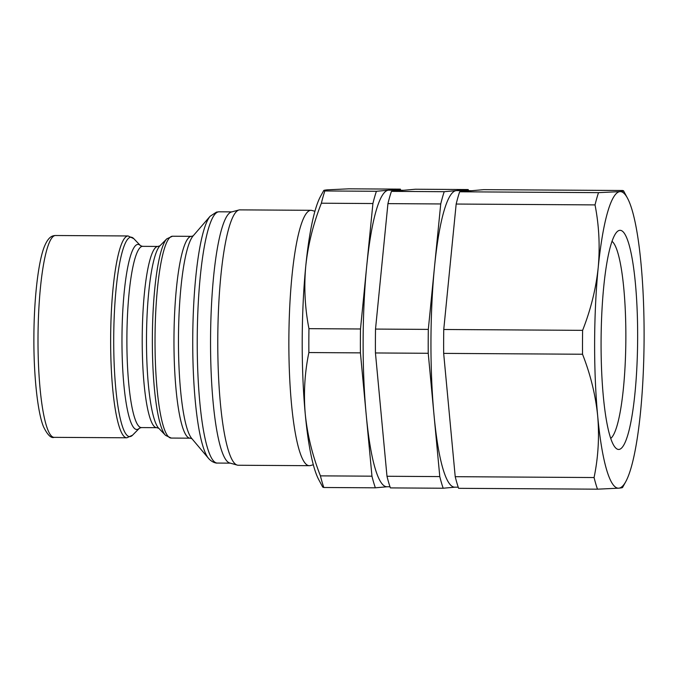 <?xml version="1.0" encoding="UTF-8"?>
<svg xmlns="http://www.w3.org/2000/svg" width="678" height="678" viewBox="0 0 678 678"><rect width="100%" height="100%" fill="white"/><g stroke="black" fill="none" stroke-linecap="round" stroke-linejoin="round"><path stroke-width="1.02" d="M314.897 211.273L311.914 210.443A127.693 21.289 90.4 0 0 310.948 210.307L239.868 209.875A127.693 21.289 90.4 0 0 239.529 209.883A127.693 21.289 90.4 0 0 238.902 210.002A127.693 21.289 90.4 0 0 217.791 337.432A127.693 21.289 90.4 0 0 237.334 465.116A127.693 21.289 90.4 0 0 238.3 465.252L309.38 465.684A127.693 21.289 90.4 0 0 309.719 465.676A127.693 21.289 90.4 0 0 310.346 465.557L313.338 464.769M310.948 210.307A127.693 21.289 90.4 0 0 310.609 210.324A127.693 21.289 90.4 0 0 288.87 338.881A127.693 21.289 90.4 0 0 309.38 465.684M403.613 190.281L388.782 190.196A148.287 24.73 90.4 0 0 388.384 190.213A148.287 24.73 90.4 0 0 366.705 266.259A148.287 24.73 90.4 0 0 366.188 414.521A148.287 24.73 90.4 0 0 386.96 486.762L390.011 486.779M471.837 190.704L456.599 190.611A148.287 24.73 90.4 0 0 456.209 190.628A148.287 24.73 90.4 0 0 434.53 266.674A148.287 24.73 90.4 0 0 434.013 414.936A148.287 24.73 90.4 0 0 454.777 487.177L458.235 487.194M619.743 230.342A109.565 18.272 90.4 0 0 616.938 231.893A109.565 18.272 90.4 0 0 601.089 339.788A109.565 18.272 90.4 0 0 615.607 447.87A109.565 18.272 90.4 0 0 618.98 449.455A109.565 18.272 90.4 0 0 637.642 338.263A109.565 18.272 90.4 0 0 619.743 230.342M640.524 412.122A148.287 24.73 90.4 0 0 641.041 263.852A148.287 24.73 90.4 0 0 627.481 198.162A148.287 24.73 90.4 0 0 619.878 191.628A148.287 24.73 90.4 0 0 598.199 267.683A148.287 24.73 90.4 0 0 597.682 415.945A148.287 24.73 90.4 0 0 618.845 488.168A148.287 24.73 90.4 0 0 625.735 481.719A148.287 24.73 90.4 0 0 640.524 412.122M621.446 487.041C623.591 487.423 622.718 487.796 618.845 488.168L597.488 489.177L458.625 488.321A164.762 27.476 90.4 0 1 455.218 476.685L594.072 477.541C598.259 457.286 599.454 436.759 597.682 415.945C595.547 395.079 590.496 374.502 582.529 354.238L443.666 353.382L455.218 476.685M594.072 477.541A164.762 27.476 90.4 0 0 597.488 489.177M582.614 330.347C590.733 309.736 595.928 288.853 598.199 267.683C600.115 246.445 599.064 225.52 595.03 204.9L456.167 204.044L443.751 329.491L582.614 330.347A164.762 27.476 90.4 0 0 582.529 354.238M598.521 192.645L619.878 191.628C623.76 191.264 624.624 190.891 622.48 190.501L483.626 189.654L459.659 191.789L598.521 192.645A164.762 27.476 90.4 0 0 595.03 204.9M627.481 198.162L623.574 190.891L622.48 190.501M443.751 329.491A164.762 27.476 90.4 0 0 443.666 353.382M459.659 191.789A164.762 27.476 90.4 0 0 456.167 204.044M454.98 487.177L443.192 488.228L390.392 487.906A164.762 27.476 90.4 0 1 386.985 476.27L439.785 476.592L428.233 353.289L375.442 352.958L386.985 476.27M439.785 476.592A164.762 27.476 90.4 0 0 443.192 488.228M428.318 329.398L440.734 203.951L387.935 203.629L375.519 329.076L428.318 329.398A164.762 27.476 90.4 0 0 428.233 353.289M444.226 191.696L468.193 189.552L415.394 189.23L391.435 191.374L444.226 191.696A164.762 27.476 90.4 0 0 440.734 203.951M468.583 190.679A164.762 27.476 90.4 0 0 468.193 189.552M375.519 329.076A164.762 27.476 90.4 0 0 375.442 352.958M391.435 191.374A164.762 27.476 90.4 0 0 387.935 203.629M387.155 486.762L375.366 487.813A164.762 27.476 90.4 0 1 371.959 476.176L360.416 352.874A164.762 27.476 90.4 0 1 360.493 328.983L372.908 203.536A164.762 27.476 90.4 0 1 376.409 191.281L400.367 189.137A164.762 27.476 90.4 0 1 400.757 190.264M371.959 476.176L320.423 475.863A164.762 27.476 90.4 0 0 323.83 487.499L375.366 487.813M360.493 328.983L308.956 328.661A164.762 27.476 90.4 0 0 308.871 352.552L360.416 352.874M376.409 191.281L324.864 190.959A164.762 27.476 90.4 0 0 321.372 203.214L372.908 203.536M321.372 203.214C313.244 223.825 308.049 244.707 305.786 265.878A148.287 24.73 90.4 0 1 320.575 196.281L323.77 190.493L324.864 190.959C322.728 190.569 323.592 190.196 327.466 189.832L348.823 188.823L400.367 189.137M323.83 487.499L322.736 487.109L318.838 479.838A148.287 24.73 90.4 0 1 305.269 414.148C307.405 435.022 312.456 455.591 320.423 475.863M308.871 352.552C304.693 372.807 303.49 393.342 305.269 414.148A148.287 24.73 90.4 0 1 305.786 265.878C303.863 287.116 304.922 308.041 308.956 328.661M610.768 438.386A99.335 16.569 90.4 0 0 625.845 339.941A99.335 16.569 90.4 0 0 611.98 241.309M238.902 210.002L231.334 212.011A125.633 20.95 90.4 0 0 210.561 337.39A125.633 20.95 90.4 0 0 229.783 463.006L237.334 465.116M54.223 437.344C51.113 438.471 47.579 435.013 43.612 426.979C37.773 413.453 33.51 375.595 33.9 335.466C34.137 296.345 38.638 259.742 44.723 245.758C48.841 236.156 52.689 235.876 54.732 235.546L55.46 235.512A100.92 16.831 90.4 0 0 55.189 235.529A100.92 16.831 90.4 0 0 38.01 337.127A100.92 16.831 90.4 0 0 54.223 437.344L126.862 437.793L132.557 435.183A99.708 16.628 90.4 0 1 130.007 436.59A99.708 16.628 90.4 0 1 113.718 338.381A99.708 16.628 90.4 0 1 130.701 237.198A99.708 16.628 90.4 0 1 133.769 238.639L128.1 235.961A100.92 16.831 90.4 0 0 127.828 235.969A100.92 16.831 90.4 0 0 110.65 337.576A100.92 16.831 90.4 0 0 126.862 437.793M140.583 245.741L140.566 245.716A92.547 15.433 90.4 0 0 137.736 244.402A92.547 15.433 90.4 0 0 121.972 338.314A92.547 15.433 90.4 0 0 137.092 429.471A92.547 15.433 90.4 0 0 139.448 428.182L132.557 435.183M133.769 238.639L140.566 245.724L142.566 246.343A90.623 15.111 90.4 0 0 142.321 246.36A90.623 15.111 90.4 0 0 126.896 337.593A90.623 15.111 90.4 0 0 141.448 427.581L156.779 427.674L158.779 428.301L165.576 435.386L171.246 438.064L190.187 438.183L191.933 438.691M142.566 246.343L157.898 246.445A90.623 15.111 90.4 0 0 157.652 246.453A90.623 15.111 90.4 0 0 142.219 337.686A90.623 15.111 90.4 0 0 156.779 427.674M171.246 438.064A100.92 16.831 90.4 0 1 155.033 337.847A100.92 16.831 90.4 0 1 172.212 236.241A100.92 16.831 90.4 0 1 172.483 236.232L166.788 238.842L159.881 245.86A92.547 15.433 90.4 0 0 146.499 336.991A92.547 15.433 90.4 0 0 158.762 428.284M172.483 236.232L191.425 236.351A100.92 16.831 90.4 0 0 191.162 236.359A100.92 16.831 90.4 0 0 173.975 337.966A100.92 16.831 90.4 0 0 190.187 438.183M217.418 463.066A125.633 20.95 90.4 0 1 197.239 338.305A125.633 20.95 90.4 0 1 218.63 211.816A125.633 20.95 90.4 0 1 218.969 211.807L216.485 212.104L210.129 216.257L193.01 236.037A103.141 17.196 90.4 0 0 178.475 337.186A103.141 17.196 90.4 0 0 191.764 438.505L208.638 458.498C212.604 462.972 216.952 463.269 217.418 463.066L230.257 463.142M210.129 216.257A123.404 20.577 90.4 0 0 192.747 337.28A123.404 20.577 90.4 0 0 208.638 458.498M166.788 238.842A99.708 16.628 90.4 0 0 152.364 337.025A99.708 16.628 90.4 0 0 165.576 435.386M55.46 235.512L128.1 235.961M139.465 428.165L141.448 427.581M157.898 246.445L159.898 245.834M191.425 236.351L193.179 235.851M218.969 211.807L231.808 211.883M625.735 481.719L622.54 487.507"/></g></svg>
